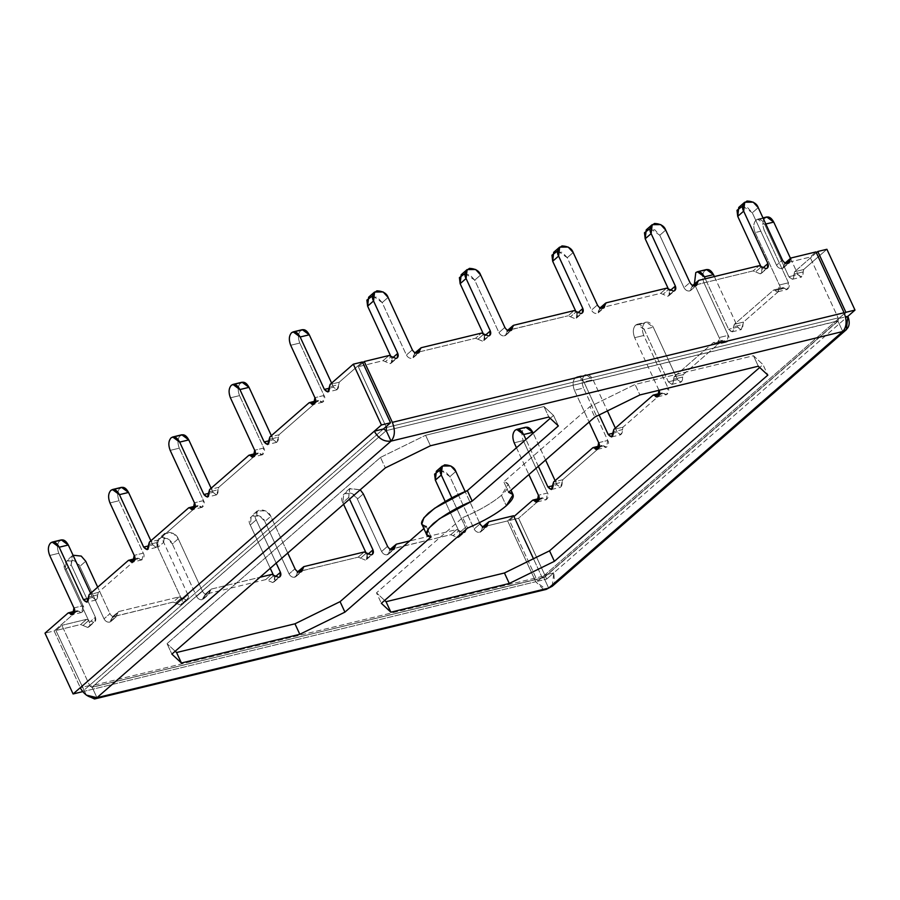 <?xml version="1.0" encoding="UTF-8"?>
<svg xmlns="http://www.w3.org/2000/svg" width="900" height="900" viewBox="0 0 900 900"><rect width="100%" height="100%" fill="white"/><g stroke="black" fill="none" stroke-linecap="round" stroke-linejoin="round"><path stroke-width="0.67" stroke-dasharray="4.5 3.38" d="M574.425 390.251C572.389 384.93 572.681 380.745 575.291 377.719L584.404 375.514C581.783 378.54 581.501 382.714 583.538 388.035L574.425 390.251L589.117 422.044L574.425 390.251L583.538 388.035C581.501 382.714 581.783 378.54 584.404 375.514C587.509 373.545 590.377 374.963 593.021 379.766L607.399 410.895L593.021 379.766L583.909 381.971C581.276 377.179 578.396 375.761 575.291 377.719C572.681 380.745 572.389 384.93 574.425 390.251M694.913 285.131L719.134 337.556C721.699 341.111 717.3 347.119 715.174 342.979L713.408 342.551L674.1 376.841L673.627 379.215C673.414 384.649 671.659 385.515 668.374 381.836L644.153 329.411C641.509 324.619 638.64 323.201 635.535 325.17L644.636 322.954C642.026 325.98 641.734 330.165 643.77 335.486L634.669 337.691C632.633 332.37 632.925 328.196 635.535 325.17C632.925 328.196 632.633 332.37 634.669 337.691L658.98 390.308L667.991 387.9L643.77 335.486C641.734 330.165 642.026 325.98 644.636 322.954C647.752 320.996 650.621 322.414 653.265 327.206L677.486 379.631C680.771 383.31 682.515 382.433 682.74 377.01L683.212 374.636L722.509 340.346L724.275 340.762C726.413 344.902 730.8 338.895 728.235 335.351L704.014 282.926L694.913 285.131L704.014 282.926C701.977 277.605 702.27 273.431 704.88 270.405C702.27 273.431 701.977 277.605 704.014 282.926L728.235 335.351L719.134 337.556L694.913 285.131M695.779 272.61L704.88 270.405L695.779 272.61M755.145 232.583C753.109 227.261 753.401 223.088 756.023 220.05L765.124 217.845C762.514 220.871 762.221 225.045 764.258 230.366L755.145 232.583L779.377 285.007C781.931 288.551 777.544 294.559 775.406 290.419L773.651 290.002L734.344 324.293L733.871 326.666C733.658 332.089 731.903 332.966 728.617 329.287L705.285 278.786L728.617 329.287L732.116 331.841L734.344 324.293L773.651 290.002L783.158 287.572L784.519 288.214C786.645 292.354 791.044 286.346 788.479 282.791L764.258 230.366C762.221 225.045 762.514 220.871 765.124 217.845L756.023 220.05C753.401 223.088 753.109 227.261 755.145 232.583L764.258 230.366L788.479 282.791L787.23 289.485L782.752 287.786L773.651 290.002L775.406 290.419L784.519 288.214L775.406 290.419L778.117 291.701L779.377 285.007L788.479 282.791L779.377 285.007L755.145 232.583M205.335 594.259L203.321 599.096L202.129 599.704L209.25 593.921L210.195 590.895L204.266 596.07L205.335 594.259L265.714 579.611L272.801 582.559L278.73 577.384L272.801 582.559C274.871 581.76 275.445 580.061 274.5 577.474L273.994 581.951L272.801 582.559L268.076 580.59L274.005 575.415L268.076 580.59L265.714 579.611L205.335 594.259L211.264 589.084L208.058 594.529C205.74 594.799 203.873 593.696 202.477 591.221L178.256 538.796C176.839 534.724 173.115 532.519 167.085 532.17C162.574 535.084 161.438 538.47 163.676 542.329L187.898 594.754L181.969 599.929L181.463 604.395L180.27 605.002L187.391 599.22L187.898 594.754C188.843 597.341 188.269 599.029 186.199 599.827L179.111 596.891L118.744 611.539L111.735 618.525L110.79 621.54L109.597 622.148L116.719 616.365L117.664 613.35L115.526 616.972C113.209 617.242 111.341 616.14 109.946 613.665L97.706 587.183L109.946 613.665C111.341 616.14 113.209 617.242 115.526 616.972L109.597 622.148L112.815 616.702L173.183 602.055L180.27 605.002C182.34 604.204 182.914 602.516 181.969 599.929L157.748 547.504C155.509 543.634 156.645 540.248 161.156 537.345C167.186 537.694 170.899 539.899 172.328 543.971L196.549 596.396C197.944 598.86 199.811 599.962 202.129 599.704L204.266 596.07L211.264 589.084L259.976 577.271L211.264 589.084L204.75 594.562L211.264 589.084M507.735 330.446L506.666 332.257L508.511 330.637L506.666 332.257L505.71 335.284L504.517 335.891L510.446 330.716L504.517 335.891L507.735 330.446L513.664 325.271L507.735 330.446L568.102 315.799L507.645 330.3M484.369 336.116L483.851 340.582L482.659 341.19L488.588 336.015L482.659 341.19C484.74 340.391 485.303 338.704 484.369 336.116L483.109 333.405L484.369 336.116L485.28 335.317L484.369 336.116M650.227 228.454L659.779 235.26L665.707 230.085L659.779 235.26L684 287.674L689.929 282.51L684 287.674C685.395 290.149 687.262 291.251 689.58 290.993L692.798 285.548L698.726 280.373L692.798 285.548L753.165 270.9L759.094 265.725L753.165 270.9L755.528 271.879L761.456 266.704L755.528 271.879L760.252 273.847L766.181 268.673L760.252 273.847C762.322 273.049 762.896 271.35 761.951 268.762L760.702 266.051L761.951 268.762L762.874 267.964L761.951 268.762L761.445 273.24L760.252 273.847L753.165 270.9L692.798 285.548L691.717 287.359L693.574 285.739L691.717 287.359L690.773 290.385L689.58 290.993L695.509 285.817L689.58 290.993C687.262 291.251 685.395 290.149 684 287.674L659.779 235.26L654.784 229.781L646.234 229.849M390.397 549.36L396.326 544.185L390.397 549.36L389.329 551.171L391.185 549.551L389.329 551.171L388.373 554.197L387.191 554.805L393.12 549.63L387.191 554.805L390.397 549.36L450.765 534.712L457.864 537.66L463.793 532.485L457.864 537.66C459.934 536.861 460.496 535.163 459.562 532.575L459.045 537.053L457.864 537.66L453.127 535.691L459.056 530.516L456.694 529.538L409.657 540.956L456.694 529.538L462.465 532.541L459.056 530.516L453.127 535.691L450.765 534.712L456.694 529.538L450.765 534.712L390.319 549.214M600.266 307.991L599.186 309.814L601.043 308.194L599.186 309.814L600.266 307.991L660.634 293.344L666.562 288.18L660.634 293.344L662.996 294.334L668.925 289.159L662.996 294.334L667.721 296.291C669.791 295.493 670.365 293.805 669.431 291.218L668.171 288.506L669.431 291.218L670.342 290.419L669.431 291.218L668.914 295.684L667.721 296.291L673.65 291.116L667.721 296.291L660.634 293.344L600.266 307.991L606.195 302.827L600.176 307.856M367.031 555.03L366.525 559.496L365.332 560.104L371.261 554.929L365.332 560.104C367.402 559.305 367.965 557.618 367.031 555.03L365.782 552.319L367.031 555.03L367.954 554.231L367.031 555.03M462.69 517.624C479.093 510.66 492.007 503.213 501.446 495.281L506.295 505.766L501.446 495.281L508.219 484.166L503.775 481.781L508.613 492.266L503.775 481.781L589.961 406.598L635.074 384.446L639.911 394.931L635.074 384.446L753.469 355.725L762.998 364.613L767.846 375.098L762.998 364.613L759.69 367.493L762.998 364.613L753.469 355.725L758.306 366.21L753.469 355.725L635.074 384.446L589.961 406.598L594.81 417.082L589.961 406.598L503.775 481.781C510.671 483.109 509.895 487.609 501.446 495.281C492.007 503.213 479.093 510.66 462.69 517.624L467.539 528.109L462.69 517.624L376.504 592.819L381.353 603.304L376.504 592.819L462.69 517.624M465.975 529.47L465.491 527.4L459.562 532.575L445.207 501.502L459.562 532.575L465.491 527.4L465.975 529.47M525.791 427.207L515.048 430.279L524.16 428.062C521.539 431.1 521.257 435.274 523.294 440.595L547.515 493.02L546.266 499.714L541.789 498.015L532.676 500.22L541.789 498.015L518.58 518.265L509.468 520.47L537.57 581.276L838.778 318.499L837.923 321.041L386.201 430.639L92.115 687.206L89.325 685.553L80.212 687.758L89.325 685.553L383.411 428.985L89.325 685.553L92.115 687.206L96.953 697.691L92.115 687.206L89.955 686.149L61.852 625.331L55.924 630.506L80.651 624.51L87.739 627.457C89.809 626.659 90.383 624.96 89.449 622.373L65.216 569.947L71.145 564.784L72.18 555.84L73.035 555.233L71.145 564.784L95.377 617.209C96.311 619.785 95.737 621.484 93.668 622.283L94.86 621.675L95.377 617.209L89.449 622.373L88.931 626.85L87.739 627.457L93.668 622.283L86.58 619.335L61.852 625.331L86.58 619.335L80.651 624.51L55.924 630.506L61.852 625.331L89.955 686.149L541.676 576.551L543.836 577.609L837.923 321.041L838.148 317.914L386.415 427.5L358.324 366.694L362.812 362.779L358.324 366.694L383.04 360.697L388.969 355.522L383.04 360.697L385.402 361.676L391.331 356.501L385.402 361.676L390.127 363.645L396.056 358.47L390.127 363.645C392.209 362.846 392.771 361.147 391.838 358.56L390.577 355.849L391.838 358.56L392.749 357.761L391.838 358.56L391.32 363.037L390.127 363.645L383.04 360.697L358.324 366.694L386.415 427.5L838.148 317.914L810.045 257.096L815.974 251.921L810.045 257.096L785.329 263.093L784.249 264.915L786.105 263.295L784.249 264.915L783.304 267.93L782.111 268.537L788.04 263.363L782.111 268.537C779.794 268.808 777.926 267.705 776.531 265.23L782.46 260.055L776.531 265.23L752.31 212.805L758.239 207.63L752.31 212.805L747.315 207.326L738.765 207.405M482.929 526.905L481.86 528.727L483.716 527.108L481.86 528.727L480.904 531.743L479.711 532.35L485.64 527.175L479.711 532.35L482.929 526.905L507.645 520.909L513.585 515.734L507.645 520.909L535.748 581.726L507.645 520.909L482.929 526.905L488.858 521.741L482.85 526.77M275.423 576.675L274.5 577.474L273.251 574.762L274.5 577.474L275.423 576.675M576.9 313.661L576.383 318.139L575.19 318.746L581.119 313.571L575.19 318.746L570.465 316.777L576.394 311.603L570.465 316.777L568.102 315.799L574.031 310.624L568.102 315.799L575.19 318.746C577.26 317.947 577.834 316.249 576.9 313.661L577.811 312.863L576.9 313.661L575.64 310.95L576.9 313.661M297.866 571.804L303.795 566.64L297.866 571.804L296.798 573.626L298.654 572.006L296.798 573.626L295.853 576.641L294.66 577.249L300.589 572.074L294.66 577.249L297.866 571.804L358.234 557.156L365.332 560.104L358.234 557.156L364.162 551.993L358.234 557.156L297.787 571.669M557.707 250.898L567.248 257.704L591.469 310.129C592.864 312.604 594.731 313.706 597.049 313.436L599.186 309.814L598.241 312.829L597.049 313.436L602.977 308.261L597.049 313.436C594.731 313.706 592.864 312.604 591.469 310.129L597.398 304.954L591.469 310.129L567.248 257.704L573.176 252.529L567.248 257.704L562.264 252.225L553.702 252.304M372.645 295.796L382.185 302.603L406.406 355.027C407.812 357.502 409.669 358.605 411.986 358.335L415.204 352.89L475.571 338.243L481.5 333.079L475.571 338.243L415.204 352.89L421.132 347.726L415.204 352.89L414.135 354.713L415.991 353.093L414.135 354.713L413.179 357.728L411.986 358.335L417.915 353.16L411.986 358.335C409.669 358.605 407.812 357.502 406.406 355.027L412.335 349.853L406.406 355.027L382.185 302.603L388.114 297.428L382.185 302.603L377.201 297.124L368.64 297.202M110.824 490.41L119.925 488.205C117.315 491.231 117.022 495.405 119.059 500.726L109.957 502.931L119.059 500.726C117.022 495.405 117.315 491.231 119.925 488.205L110.824 490.41M171.067 437.85L180.169 435.645C177.559 438.671 177.266 442.845 179.303 448.166L170.19 450.382L179.303 448.166C177.266 442.845 177.559 438.671 180.169 435.645L171.067 437.85M231.3 385.301L240.412 383.085C237.803 386.123 237.51 390.296 239.546 395.618L230.434 397.822L239.546 395.618C237.51 390.296 237.803 386.123 240.412 383.085L231.3 385.301M291.544 332.741L300.656 330.536C298.035 333.562 297.754 337.736 299.79 343.058L290.678 345.274L299.79 343.058C297.754 337.736 298.035 333.562 300.656 330.536L291.544 332.741M539.1 498.544L542.194 497.801L543.555 498.431L538.988 499.545L543.555 498.431C545.681 502.571 550.08 496.564 547.515 493.02L538.403 495.225L547.515 493.02L523.294 440.595L514.181 442.8L523.294 440.595C521.257 435.274 521.539 431.1 524.16 428.062M50.58 542.97L59.681 540.754C57.071 543.78 56.779 547.965 58.815 553.286L49.714 555.491L58.815 553.286C56.779 547.965 57.071 543.78 59.681 540.754L50.58 542.97M509.468 520.47L513.956 516.555L509.468 520.47L518.58 518.265L546.683 579.071L537.57 581.276L509.468 520.47M742.759 205.999L752.31 212.805L776.531 265.23C777.926 267.705 779.794 268.808 782.111 268.537L785.329 263.093L791.258 257.929L785.329 263.093L810.045 257.096L838.148 317.914L837.923 321.041L838.778 318.499L544.68 575.077L543.836 577.609L541.676 576.551L533.452 558.731L541.676 576.551L89.955 686.149L92.115 687.206L543.836 577.609L548.674 588.094L543.836 577.609L544.68 575.077L537.57 581.276L546.683 579.071L553.793 572.861L544.68 575.077L553.793 572.861L546.683 579.071L518.58 518.265L541.789 498.015M479.509 522.664L465.131 491.558L479.509 522.664M451.845 497.858L465.491 527.4L451.845 497.858M360.236 489.791L349.459 488.779L348.739 497.43L349.526 499.14L348.739 497.43L342.81 502.605C340.56 498.735 341.696 495.349 346.219 492.446C352.249 492.795 355.961 495 357.379 499.072L381.6 551.498C383.006 553.961 384.863 555.064 387.191 554.805C384.863 555.064 383.006 553.961 381.6 551.498L357.379 499.072L352.395 493.594L343.834 493.661L342.81 502.605L343.598 504.315L342.81 502.605L348.739 497.43L349.762 488.486L360.236 489.791M287.741 553.05L270.776 516.341C269.359 512.28 265.646 510.075 259.616 509.726C255.105 512.629 253.969 516.015 256.207 519.885L276.188 563.119L256.207 519.885L257.243 510.941L265.793 510.863L270.776 516.341L287.741 553.05M55.924 630.506L86.332 695.104L55.924 630.506M97.785 594.81L98.258 592.436L137.554 558.146L139.32 558.562C141.457 562.702 145.845 556.695 143.28 553.151L119.059 500.726L143.28 553.151L134.179 555.356L143.28 553.151L142.031 559.845L139.32 558.562L134.752 559.676L139.32 558.562L137.554 558.146L128.453 560.351L137.554 558.146L98.258 592.436L89.145 594.641L98.258 592.436L97.785 594.81L88.672 597.015L97.785 594.81L96.019 599.985L92.531 597.431C95.816 601.11 97.56 600.232 97.785 594.81M150.885 540.788L152.775 544.871C156.049 548.55 157.804 547.684 158.029 542.25L158.501 539.876L197.797 505.586L199.564 506.014C201.69 510.154 206.089 504.146 203.524 500.591L179.303 448.166L203.524 500.591L194.422 502.808L203.524 500.591L202.275 507.285L199.564 506.014L194.996 507.116L199.564 506.014L197.797 505.586L188.696 507.803L197.797 505.586L158.501 539.876L149.389 542.092L158.501 539.876L158.029 542.25L148.916 544.466L158.029 542.25L156.263 547.425L152.775 544.871L149.096 545.771L152.775 544.871L150.885 540.788M211.118 488.228L213.007 492.322C216.292 496.001 218.047 495.124 218.261 489.701L218.734 487.327L258.041 453.037L259.808 453.454C261.934 457.594 266.332 451.586 263.767 448.043L239.546 395.618L263.767 448.043L254.655 450.248L263.767 448.043L262.519 454.736L259.808 453.454L255.24 454.567L259.808 453.454L258.041 453.037L248.929 455.243L258.041 453.037L218.734 487.327L209.632 489.532L218.734 487.327L218.261 489.701L209.16 491.906L218.261 489.701L216.506 494.876L213.007 492.322L209.329 493.211L213.007 492.322L211.118 488.228M271.361 435.679L273.251 439.762C276.536 443.441 278.291 442.564 278.505 437.141L278.977 434.767L318.285 400.478L320.051 400.905C322.178 405.045 326.576 399.026 324.011 395.483L299.79 343.058L324.011 395.483L314.899 397.688L324.011 395.483L322.762 402.176L320.051 400.905L315.473 402.007L320.051 400.905L318.285 400.478L309.173 402.683L318.285 400.478L278.977 434.767L269.876 436.973L278.977 434.767L278.505 437.141L269.404 439.346L278.505 437.141L276.75 442.316L273.251 439.762L269.572 440.651L273.251 439.762L271.361 435.679M331.605 383.119L333.495 387.202C336.78 390.881 338.535 390.015 338.749 384.581L339.221 382.207L362.43 361.969L339.221 382.207L330.109 384.424L339.221 382.207L338.749 384.581L329.636 386.798L338.749 384.581L336.994 389.767L333.495 387.202L329.816 388.103L333.495 387.202L331.605 383.119M89.325 685.553L82.204 691.762L54.113 630.945L77.321 610.706L79.076 611.123C81.214 615.262 85.601 609.255 83.047 605.711L58.815 553.286L83.047 605.711L81.788 612.405L77.321 610.706L68.209 612.911L77.321 610.706L54.113 630.945L45 633.161L54.113 630.945L82.204 691.762L89.325 685.553M90.641 593.336L92.531 597.431L88.853 598.32L92.531 597.431L90.641 593.336M74.621 611.235L77.321 610.706M74.509 612.236L79.076 611.123L74.509 612.236M73.935 607.916L83.047 605.711L73.935 607.916M61.324 539.899L59.681 540.754M562.725 479.745L553.624 481.95L562.725 479.745L562.252 482.119L553.151 484.324L562.252 482.119L560.498 487.294L556.999 484.74L553.32 485.629L556.999 484.74L555.109 480.656L556.999 484.74C560.284 488.419 562.039 487.541 562.252 482.119L562.725 479.745L602.033 445.455L562.725 479.745M592.92 447.671L602.033 445.455L592.92 447.671M599.22 446.985L603.799 445.882L602.033 445.455L603.799 445.882C605.925 450.022 610.324 444.004 607.759 440.46L583.538 388.035L607.759 440.46L606.51 447.154L603.799 445.882L599.22 446.985M599.332 445.995L602.033 445.455M538.358 466.324L525.96 439.481L538.358 466.324M516.476 447.761L528.874 474.593L516.476 447.761M838.778 318.499L844.436 313.571L838.778 318.499L845.505 316.868L838.778 318.499M816.345 252.743L794.587 271.733L794.115 274.106C793.89 279.529 792.146 280.406 788.861 276.727L764.64 224.303C761.996 219.51 759.127 218.093 756.023 220.05L757.654 219.195L764.64 224.303L765.81 224.021L764.64 224.303L788.861 276.727L797.962 274.523C801.248 278.201 803.002 277.324 803.216 271.89L803.689 269.528L826.898 249.278L803.689 269.528L794.587 271.733L816.345 252.743M599.153 414.945L583.909 381.971L599.153 414.945M543.465 589.365L535.748 581.726L84.026 691.324L535.748 581.726L546.233 589.387M270.259 568.294L250.279 525.049C248.029 521.19 249.176 517.804 253.688 514.901C259.718 515.25 263.43 517.455 264.847 521.516L289.08 573.941C290.475 576.416 292.331 577.519 294.66 577.249C292.331 577.519 290.475 576.416 289.08 573.941L295.009 568.766L289.08 573.941L264.847 521.516L270.776 516.341L264.847 521.516L259.864 516.038L251.314 516.116L250.279 525.049L256.207 519.885L250.279 525.049L270.259 568.294M440.37 469.811L449.91 476.618L474.131 529.043C475.537 531.517 477.394 532.62 479.711 532.35C477.394 532.62 475.537 531.517 474.131 529.043L480.06 523.868L474.131 529.043L449.91 476.618L455.839 471.442L449.91 476.618L444.926 471.139L436.365 471.218M65.216 569.947C62.977 566.089 64.114 562.702 68.625 559.8C74.655 560.149 78.379 562.354 79.796 566.415L104.017 618.84C105.413 621.315 107.28 622.418 109.597 622.148C107.28 622.418 105.413 621.315 104.017 618.84L109.946 613.665L104.017 618.84L79.796 566.415L85.725 561.24L79.796 566.415L74.801 560.936L66.251 561.015L65.216 569.947L89.449 622.373L95.377 617.209L71.145 564.784L65.216 569.947M545.58 460.024L533.183 433.192L545.58 460.024M615.352 428.096L617.242 432.18C620.528 435.87 622.283 434.993 622.496 429.559L622.969 427.185L662.276 392.906L664.031 393.322C666.169 397.463 670.556 391.455 667.991 387.9L666.742 394.605L662.276 392.906L622.969 427.185L613.856 429.401L622.969 427.185L622.496 429.559L613.384 431.775L622.496 429.559L620.741 434.745L617.242 432.18L613.564 433.08L617.242 432.18L615.352 428.096M714.386 276.57L737.73 327.071C741.004 330.75 742.759 329.884 742.984 324.45L743.456 322.076L782.752 287.786L743.456 322.076L734.344 324.293L743.456 322.076L742.984 324.45L733.871 326.666L742.984 324.45L741.217 329.625L737.73 327.071L728.617 329.287L737.73 327.071L714.386 276.57M790.504 258.368L797.962 274.523L790.504 258.368M552.251 586.271L553.793 572.861L847.89 316.294L553.793 572.861L554.546 582.986M544.433 577.305L91.699 687.42L386.201 430.639L838.519 320.738L544.433 577.305M837.923 321.041L842.771 331.526L837.923 321.041L543.836 577.609L92.115 687.206M302.287 329.67L300.656 330.536M315.585 401.017L318.285 400.478M242.044 382.23L240.412 383.085M255.352 453.566L258.041 453.037M181.8 434.779L180.169 435.645M195.109 506.126L197.797 505.586M121.556 487.339L119.925 488.205M134.865 558.686L137.554 558.146M430.447 445.759L425.599 435.274L543.994 406.541L548.842 417.026L543.994 406.541L553.534 415.429L558.371 425.914L553.534 415.429L550.226 418.32L553.534 415.429L543.994 406.541L425.599 435.274L430.447 445.759M271.642 574.436L265.714 579.611L271.642 574.436M722.509 340.346L683.212 374.636L674.1 376.841L713.408 342.551L722.925 340.132L724.275 340.762L715.174 342.979L724.275 340.762L726.986 342.045L728.235 335.351L719.134 337.556L717.885 344.25L726.986 342.045M653.164 395.111L662.276 392.906L653.164 395.111M112.815 616.702L118.744 611.539L179.111 596.891L173.183 602.055L112.219 617.006L118.744 611.539L111.735 618.525L118.744 611.539M415.204 352.89L414.608 353.194L415.125 352.755M93.668 622.283L87.739 627.457L83.014 625.489L88.942 620.314L93.668 622.283M86.58 619.335L88.942 620.314L83.014 625.489L80.651 624.51L86.58 619.335M785.329 263.093L784.732 263.396L785.239 262.957M366.536 552.971L360.608 558.146L366.536 552.971M380.498 457.414L425.599 435.274L380.498 457.414L385.335 467.899L380.498 457.414L167.04 643.635L171.877 654.12L167.04 643.635L380.498 457.414M175.185 651.24L167.04 643.635L175.185 651.24M384.66 600.413L376.504 592.819L384.66 600.413M421.819 524.092L426.262 526.466L431.111 536.951L426.262 526.466L423.877 528.548L426.262 526.466M363.308 493.897L357.379 499.072L363.308 493.897M387.54 546.322L381.6 551.498L387.54 546.322M692.798 285.548L692.201 285.851L692.707 285.401M475.571 338.243L482.659 341.19L475.571 338.243M465.176 273.352L474.716 280.159L498.938 332.584C500.344 335.048 502.2 336.15 504.517 335.891C502.2 336.15 500.344 335.048 498.938 332.584L474.716 280.159L469.733 274.68L461.171 274.748M483.863 334.058L477.934 339.233L483.863 334.058M179.111 596.891L181.474 597.87L175.545 603.045L173.183 602.055L179.111 596.891M186.199 599.827L180.27 605.002L175.545 603.045L181.474 597.87L186.199 599.827M480.645 274.984L474.716 280.159L480.645 274.984M187.898 594.754L163.676 542.329L157.748 547.504L181.969 599.929L187.898 594.754M504.866 327.409L498.938 332.584L504.866 327.409M163.676 542.329L164.711 533.385L173.261 533.317L178.256 538.796L172.328 543.971L167.333 538.493L158.782 538.56L157.748 547.504L163.676 542.329M178.256 538.796L202.477 591.221L196.549 596.396L172.328 543.971L178.256 538.796M208.058 594.529L202.129 599.704C199.811 599.962 197.944 598.86 196.549 596.396L202.477 591.221C203.873 593.696 205.74 594.799 208.058 594.529M713.408 342.551L717.885 344.25M766.755 216.979L765.124 217.845M788.861 276.727L792.349 279.281L794.115 274.106L803.216 271.89L801.461 277.076L797.962 274.523L788.861 276.727M794.115 274.106L794.587 271.733L803.689 269.528L803.216 271.89L794.115 274.106M659.464 394.436L664.031 393.322L659.464 394.436M659.576 393.435L662.276 392.906M658.89 390.116L634.669 337.691L643.77 335.486L667.991 387.9L658.89 390.116M644.636 322.954L635.535 325.17L637.166 324.304L644.153 329.411L653.265 327.206L646.268 322.099L644.636 322.954M644.153 329.411L668.374 381.836L677.486 379.631L653.265 327.206L644.153 329.411M668.374 381.836L671.873 384.39L673.627 379.215L682.74 377.01L680.974 382.185L677.486 379.631L668.374 381.836M673.627 379.215L674.1 376.841L683.212 374.636L682.74 377.01L673.627 379.215M773.651 290.002L782.752 287.786M706.511 269.539L704.88 270.405M598.646 442.665L607.759 440.46L598.646 442.665M584.404 375.514L575.291 377.719L576.923 376.864L583.909 381.971L593.021 379.766L586.035 374.647L584.404 375.514M203.321 599.096L209.25 593.921M505.71 335.284L511.639 330.109M181.463 604.395L187.391 599.22M483.851 340.582L489.78 335.407M690.773 290.385L696.701 285.21M388.373 554.197L394.301 549.023M668.914 295.684L674.842 290.509M366.525 559.496L372.454 554.321M761.445 273.24L767.374 268.065M459.045 537.053L464.974 531.877M783.304 267.93L789.232 262.755M480.904 531.743L486.832 526.567M273.994 581.951L279.923 576.776M576.383 318.139L582.311 312.964M295.853 576.641L301.781 571.466M598.241 312.829L604.17 307.654M391.32 363.037L397.249 357.863M88.931 626.85L94.86 621.675M413.179 357.728L419.108 352.553M110.79 621.54L116.719 616.365M81.788 612.405L72.686 614.61M551.385 489.51L560.498 487.294M537.154 501.919L546.266 499.714M336.994 389.767L327.881 391.973M322.762 402.176L313.65 404.392M276.75 442.316L267.637 444.532M262.519 454.736L253.406 456.941M216.506 494.876L207.394 497.081M202.275 507.285L193.174 509.501M156.263 547.425L147.161 549.641M142.031 559.845L132.93 562.05M96.019 599.985L86.918 602.19M72.18 555.84L66.251 561.015M257.243 510.941L251.314 516.116M508.219 484.166L511.009 490.185M349.762 488.486L343.834 493.661M164.711 533.385L158.782 538.56M778.117 291.701L787.23 289.485M757.654 219.195L762.975 217.901M792.349 279.281L801.461 277.076M657.641 396.81L666.742 394.605M637.166 324.304L646.268 322.099M671.873 384.39L680.974 382.185M732.116 331.841L741.217 329.625M611.629 436.95L620.741 434.745M597.398 449.37L606.51 447.154M576.923 376.864L586.035 374.647"/><path stroke-width="1.35" d="M694.406 283.916L695.779 272.61L694.406 283.916M467.1 269.572L461.171 274.748L460.147 283.691L483.109 333.405L460.147 283.691L466.076 278.516L467.1 269.572L475.661 269.505L480.645 274.984L504.866 327.409C506.272 329.884 508.129 330.986 510.446 330.716L511.639 330.109L512.595 327.082L508.511 330.637L512.595 327.082L510.446 330.716C508.129 330.986 506.272 329.884 504.866 327.409L480.645 274.984C479.228 270.911 475.504 268.706 469.485 268.358C464.963 271.271 463.826 274.657 466.076 278.516L490.298 330.941L485.28 335.317L490.298 330.941C491.231 333.529 490.669 335.216 488.588 336.015L489.78 335.407L490.298 330.941L466.076 278.516L460.147 283.691L459.416 277.639L465.176 273.352M695.509 285.817L696.701 285.21L697.646 282.184L693.574 285.739L697.646 282.184L695.509 285.817C693.191 286.088 691.324 284.985 689.929 282.51L665.707 230.085C664.29 226.013 660.566 223.808 654.548 223.459C650.025 226.373 648.889 229.759 651.127 233.618L675.36 286.043L670.342 290.419L675.36 286.043C676.294 288.63 675.72 290.317 673.65 291.116L674.842 290.509L675.36 286.043L651.127 233.618L645.199 238.792L668.171 288.506L645.199 238.792L651.127 233.618L652.163 224.674L660.724 224.606L665.707 230.085L689.929 282.51C691.324 284.985 693.191 286.088 695.509 285.817M393.12 549.63L394.301 549.023L395.257 545.996L391.185 549.551L395.257 545.996L393.12 549.63C390.791 549.9 388.935 548.798 387.54 546.322L363.308 493.897L360.236 489.791L363.308 493.897L387.54 546.322C388.935 548.798 390.791 549.9 393.12 549.63M371.261 554.929L372.454 554.321L372.96 549.855L367.954 554.231L372.96 549.855C373.905 552.442 373.331 554.13 371.261 554.929L364.162 551.993L303.795 566.64L298.654 572.006L302.726 568.451L300.589 572.074L301.781 571.466L303.795 566.64L364.162 551.993L371.261 554.929M506.295 505.766C496.856 513.697 483.941 521.134 467.539 528.109C483.941 521.134 496.856 513.697 506.295 505.766C514.744 498.082 515.52 493.582 508.613 492.266L594.81 417.082L639.911 394.931L758.306 366.21L767.846 375.098L554.389 561.319L509.276 583.47L390.881 612.191L381.353 603.304L467.539 528.109L381.353 603.304L390.881 612.191L386.044 601.706L384.66 600.413L386.044 601.706L390.881 612.191L509.276 583.47L554.389 561.319L549.54 550.834L504.439 572.985L509.276 583.47L504.439 572.985L386.044 601.706L504.439 572.985L549.54 550.834L554.389 561.319L767.846 375.098L758.306 366.21L639.911 394.931L594.81 417.082L508.613 492.266L513.067 494.651L506.295 505.766M766.181 268.673L767.374 268.065L767.891 263.588L762.874 267.964L767.891 263.588C768.825 266.175 768.251 267.874 766.181 268.673L759.094 265.725L698.726 280.373L697.646 282.184L698.726 280.373L759.094 265.725L766.181 268.673M463.793 532.485L464.974 531.877L465.975 529.47L463.793 532.485L462.465 532.541L463.793 532.485M788.04 263.363L789.232 262.755L790.178 259.74L786.105 263.295L790.178 259.74L788.04 263.363C785.722 263.632 783.855 262.53 782.46 260.055L758.239 207.63C756.821 203.569 753.097 201.364 747.067 201.015C742.556 203.917 741.42 207.304 743.659 211.174L767.891 263.588L743.659 211.174L744.694 202.23L753.244 202.151L758.239 207.63L782.46 260.055C783.855 262.53 785.722 263.632 788.04 263.363M485.64 527.175L486.832 526.567L487.789 523.553L483.716 527.108L487.789 523.553L485.64 527.175C483.322 527.445 481.466 526.342 480.06 523.868L479.509 522.664L480.06 523.868C481.466 526.342 483.322 527.445 485.64 527.175M278.73 577.384L279.923 576.776L280.429 572.299L275.423 576.675L280.429 572.299C281.374 574.886 280.8 576.585 278.73 577.384L271.642 574.436L259.976 577.271L271.642 574.436L278.73 577.384M581.119 313.571L582.311 312.964L582.829 308.486L577.811 312.863L582.829 308.486C583.762 311.074 583.2 312.772 581.119 313.571L574.031 310.624L513.664 325.271L574.031 310.624L581.119 313.571M602.977 308.261L604.17 307.654L605.126 304.639L601.043 308.194L605.126 304.639L602.977 308.261C600.66 308.531 598.793 307.429 597.398 304.954L573.176 252.529C571.759 248.468 568.035 246.263 562.016 245.914C557.494 248.816 556.358 252.203 558.608 256.072L582.829 308.486L558.608 256.072L559.631 247.129L568.192 247.05L573.176 252.529L597.398 304.954C598.793 307.429 600.66 308.531 602.977 308.261M396.056 358.47L397.249 357.863L397.766 353.385L392.749 357.761L397.766 353.385L373.545 300.971L374.569 292.027L383.13 291.949L388.114 297.428L412.335 349.853C413.741 352.327 415.598 353.43 417.915 353.16L419.108 352.553L420.064 349.537L415.991 353.093L421.132 347.726L481.5 333.079L421.132 347.726L417.915 353.16C415.598 353.43 413.741 352.327 412.335 349.853L388.114 297.428C386.696 293.366 382.973 291.161 376.954 290.812C372.431 293.715 371.295 297.101 373.545 300.971L367.616 306.135L373.545 300.971L397.766 353.385C398.7 355.973 398.137 357.671 396.056 358.47L391.331 356.501L396.056 358.47M59.681 540.754C62.797 538.796 65.666 540.214 68.31 545.006L59.197 547.211L83.419 599.636L88.853 598.32L83.419 599.636L86.918 602.19L89.145 594.641L128.453 560.351L130.219 560.779L134.752 559.676L130.219 560.779L132.93 562.05L134.179 555.356L109.957 502.931C107.921 497.61 108.203 493.436 110.824 490.41C108.203 493.436 107.921 497.61 109.957 502.931L134.179 555.356C136.744 558.911 132.345 564.919 130.219 560.779L128.453 560.351L89.145 594.641L88.672 597.015C88.459 602.449 86.704 603.315 83.419 599.636L59.197 547.211C56.565 542.419 53.685 541.001 50.58 542.97C47.97 545.996 47.678 550.17 49.714 555.491C47.678 550.17 47.97 545.996 50.58 542.97L52.211 542.104L59.197 547.211L68.31 545.006L90.641 593.336L68.31 545.006L61.324 539.899L52.211 542.104M188.696 507.803L190.451 508.219L194.996 507.116L190.451 508.219L193.174 509.501L194.422 502.808L170.19 450.382C168.154 445.061 168.446 440.887 171.067 437.85C168.446 440.887 168.154 445.061 170.19 450.382L194.422 502.808C196.976 506.351 192.589 512.359 190.451 508.219L188.696 507.803L149.389 542.092L148.916 544.466C148.703 549.889 146.947 550.766 143.662 547.087L119.441 494.662C116.797 489.87 113.929 488.452 110.824 490.41L112.455 489.544L119.441 494.662L143.662 547.087L147.161 549.641L149.389 542.092L188.696 507.803L195.109 506.126M248.929 455.243L250.695 455.67L255.24 454.567L250.695 455.67L253.406 456.941L254.655 450.248L230.434 397.822C228.398 392.501 228.69 388.327 231.3 385.301C228.69 388.327 228.398 392.501 230.434 397.822L254.655 450.248C257.22 453.791 252.833 459.81 250.695 455.67L248.929 455.243L209.632 489.532L209.16 491.906C208.935 497.329 207.191 498.206 203.906 494.527L179.685 442.103C177.041 437.31 174.172 435.892 171.067 437.85L172.699 436.995L179.685 442.103L203.906 494.527L207.394 497.081L209.632 489.532L248.929 455.243L255.352 453.566M309.173 402.683L310.939 403.11L315.473 402.007L310.939 403.11L313.65 404.392L314.899 397.688L290.678 345.274C288.641 339.952 288.934 335.767 291.544 332.741C288.934 335.767 288.641 339.952 290.678 345.274L314.899 397.688C317.464 401.243 313.065 407.25 310.939 403.11L309.173 402.683L269.876 436.973L269.404 439.346C269.179 444.78 267.435 445.657 264.15 441.968L239.917 389.554C237.285 384.75 234.416 383.332 231.3 385.301L232.931 384.435L239.917 389.554L264.15 441.968L267.637 444.532L269.876 436.973L309.173 402.683L315.585 401.017M514.181 442.8C512.145 437.479 512.438 433.305 515.048 430.279C512.438 433.305 512.145 437.479 514.181 442.8L516.476 447.761L514.181 442.8M513.956 516.555L532.676 500.22L513.956 516.555M97.706 587.183L85.725 561.24L81.236 556.076L73.035 555.233L81.236 556.076L85.725 561.24L97.706 587.183M533.452 558.731L513.585 515.734L488.858 521.741L487.789 523.553L488.858 521.741L513.585 515.734L533.452 558.731M465.131 491.558L455.839 471.442C454.421 467.381 450.697 465.176 444.679 464.827C440.156 467.73 439.02 471.116 441.27 474.986L451.845 497.858L441.27 474.986L442.294 466.043L450.855 465.964L455.839 471.442L465.131 491.558M409.657 540.956L396.326 544.185L395.257 545.996L396.326 544.185L409.657 540.956M349.526 499.14L372.96 549.855L349.526 499.14M300.589 572.074C298.26 572.344 296.404 571.241 295.009 568.766L287.741 553.05L295.009 568.766C296.404 571.241 298.26 572.344 300.589 572.074M276.188 563.119L280.429 572.299L276.188 563.119M554.546 582.986L842.771 331.526C848.992 329.13 850.691 324.045 847.89 316.294L845.505 316.868L847.89 316.294L855 310.084L826.898 249.278L855 310.084L847.89 316.294L846.337 329.704L842.771 331.526L391.05 441.124L96.953 697.691L94.511 698.985L86.332 695.104L96.953 697.691L543.465 589.365M119.925 488.205C123.03 486.236 125.91 487.654 128.543 492.446L150.885 540.788L128.543 492.446L119.441 494.662L128.543 492.446L121.556 487.339L112.455 489.544M180.169 435.645C183.274 433.688 186.154 435.094 188.786 439.897L211.118 488.228L188.786 439.897L179.685 442.103L188.786 439.897L181.8 434.779L172.699 436.995M240.412 383.085C243.518 381.127 246.386 382.545 249.03 387.338L271.361 435.679L249.03 387.338L239.917 389.554L249.03 387.338L242.044 382.23L232.931 384.435M300.656 330.536C303.761 328.567 306.63 329.985 309.274 334.789L331.605 383.119L309.274 334.789L300.161 336.994C297.529 332.201 294.649 330.784 291.544 332.741L293.175 331.886L300.161 336.994L324.382 389.419L300.161 336.994L309.274 334.789L302.287 329.67L293.175 331.886M362.43 361.969L390.532 422.775L383.411 428.985L386.201 430.639L383.411 428.985L374.31 431.19L381.42 424.98L353.317 364.174L330.109 384.424L329.636 386.798C329.423 392.22 327.668 393.098 324.382 389.419L327.881 391.973L330.109 384.424L353.317 364.174L381.42 424.98L80.212 687.758L374.31 431.19C378.506 438.615 384.086 441.923 391.05 441.124C384.086 441.923 378.506 438.615 374.31 431.19L383.411 428.985L390.532 422.775L381.42 424.98L390.532 422.775L362.43 361.969L353.317 364.174L362.43 361.969M68.209 612.911L69.975 613.339L68.209 612.911L45 633.161L68.209 612.911L74.621 611.235M69.975 613.339L74.509 612.236L69.975 613.339L72.686 614.61L73.935 607.916C76.5 611.46 72.101 617.467 69.975 613.339M49.714 555.491L73.935 607.916L49.714 555.491M94.511 698.985L546.233 589.387L548.674 588.094L96.953 697.691C90 698.49 84.42 695.183 80.212 687.758L73.103 693.967L45 633.161L73.103 693.967L80.212 687.758C84.42 695.183 90 698.49 96.953 697.691L391.05 441.124L386.201 430.639L386.415 427.5L386.201 430.639L391.05 441.124L842.771 331.526L548.674 588.094L552.251 586.271L846.337 329.704M592.92 447.671L594.686 448.088L592.92 447.671L553.624 481.95L592.92 447.671L599.332 445.995M594.686 448.088L599.22 446.985L594.686 448.088L597.398 449.37L598.646 442.665C601.211 446.22 596.812 452.228 594.686 448.088M553.624 481.95L553.151 484.324C552.926 489.757 551.183 490.635 547.898 486.945L538.358 466.324L547.898 486.945L551.385 489.51L553.624 481.95M525.96 439.481L523.665 434.531C521.033 429.728 518.164 428.31 515.048 430.279L516.679 429.412L523.665 434.531L525.96 439.481M532.676 500.22L534.442 500.647L538.988 499.545L534.442 500.647L537.154 501.919L538.403 495.225L528.874 474.593L538.403 495.225C540.967 498.769 536.58 504.787 534.442 500.647L533.092 500.006L539.1 498.544M844.436 313.571L845.887 312.3L817.796 251.482L816.345 252.743L817.796 251.482L845.887 312.3L844.436 313.571M705.285 278.786L704.396 276.863C701.752 272.059 698.884 270.653 695.779 272.61L697.41 271.744L704.396 276.863L705.285 278.786M658.89 390.116C661.455 393.66 657.056 399.668 654.93 395.527L653.164 395.111L613.856 429.401L613.384 431.775C613.17 437.197 611.415 438.075 608.13 434.396L599.153 414.945L608.13 434.396L611.629 436.95L613.856 429.401L653.164 395.111L659.576 393.435M589.117 422.044L598.646 442.665L589.117 422.044M273.251 574.762L270.259 568.294L273.251 574.762M365.782 552.319L343.598 504.315L365.782 552.319M442.294 466.043L436.365 471.218L435.341 480.15L445.207 501.502L435.341 480.15L434.61 474.109L440.37 469.811M482.332 527.209L488.858 521.741M553.32 485.629L547.898 486.945L553.32 485.629M555.109 480.656L545.58 460.024L555.109 480.656M524.16 428.062C527.265 426.105 530.134 427.522 532.778 432.315L533.183 433.192L532.778 432.315L523.665 434.531L532.778 432.315L525.791 427.207L516.679 429.412M607.399 410.895L615.352 428.096L607.399 410.895M704.88 270.405C707.985 268.436 710.865 269.854 713.498 274.646L714.386 276.57L713.498 274.646L704.396 276.863L713.498 274.646L706.511 269.539L697.41 271.744M765.124 217.845C768.229 215.888 771.109 217.294 773.741 222.097L790.504 258.368L773.741 222.097L766.755 216.979L762.975 217.901M855 310.084L845.887 312.3L855 310.084M431.111 536.951L344.925 612.135L299.812 634.286L181.417 663.008L171.877 654.12L385.335 467.899L430.447 445.759L548.842 417.026L558.371 425.914L472.185 501.109C457.729 506.97 444.814 514.418 433.429 523.451C424.89 531.799 424.114 536.299 431.111 536.951L426.656 534.577L428.738 528.244L439.436 518.749L472.185 501.109L558.371 425.914L548.842 417.026L430.447 445.759L385.335 467.899L171.877 654.12L181.417 663.008L176.569 652.523L175.185 651.24L176.569 652.523L181.417 663.008L299.812 634.286L344.925 612.135L340.076 601.65L294.964 623.801L299.812 634.286L294.964 623.801L176.569 652.523L294.964 623.801L340.076 601.65L344.925 612.135L431.111 536.951M73.103 693.967L82.204 691.762L73.103 693.967M329.816 388.103L324.382 389.419L329.816 388.103M269.572 440.651L264.15 441.968L269.572 440.651M209.329 493.211L203.906 494.527L209.329 493.211M149.096 545.771L143.662 547.087L149.096 545.771M128.453 560.351L134.865 558.686M791.258 257.929L815.974 251.921L791.258 257.929L790.178 259.74L790.661 258.233L784.732 263.396M606.195 302.827L666.562 288.18L606.195 302.827L605.126 304.639L605.599 303.131L599.67 308.295M414.608 353.194L421.132 347.726M374.569 292.027L368.64 297.202L367.616 306.135L390.577 355.849L367.616 306.135L366.885 300.094L372.645 295.796M388.969 355.522L391.331 356.501L388.969 355.522L364.252 361.519L388.969 355.522M362.812 362.779L364.252 361.519L392.355 422.336L844.076 312.739L815.974 251.921L844.076 312.739L392.355 422.336C395.404 430.312 394.965 436.579 391.05 441.124C394.965 436.579 395.404 430.312 392.355 422.336L364.252 361.519L362.812 362.779M673.65 291.116L666.562 288.18L673.65 291.116M513.664 325.271L512.595 327.082L513.067 325.575L507.139 330.75M488.588 336.015L481.5 333.079L488.588 336.015M297.27 572.108L303.795 566.64M559.631 247.129L553.702 252.304L552.679 261.236L558.608 256.072L552.679 261.236L575.64 310.95L552.679 261.236L551.947 255.195L557.707 250.898M435.341 480.15L441.27 474.986L435.341 480.15M744.694 202.23L738.765 207.405L737.73 216.338L743.659 211.174L737.73 216.338L760.702 266.051L737.73 216.338L737.01 210.296L742.759 205.999M426.262 526.466C419.265 525.814 420.041 521.314 428.591 512.966C439.965 503.933 452.88 496.485 467.348 490.624L550.226 418.32L467.348 490.624L472.185 501.109L467.348 490.624L434.599 508.275L423.889 517.759L421.819 524.092L426.656 534.577M423.877 528.548L340.076 601.65L423.877 528.548M842.771 331.526C846.686 326.981 847.125 320.715 844.076 312.739C847.125 320.715 846.686 326.981 842.771 331.526M826.898 249.278L817.796 251.482L826.898 249.278M386.044 426.69L386.415 427.5L386.044 426.69M759.69 367.493L549.54 550.834L759.69 367.493M652.163 224.674L646.234 229.849L645.199 238.792L644.479 232.74L650.227 228.454M389.801 549.664L396.326 544.185M692.201 285.851L698.726 280.373M765.81 224.021L773.741 222.097L765.81 224.021M653.164 395.111L654.93 395.527L659.464 394.436L654.93 395.527L657.641 396.81L658.98 390.308M613.564 433.08L608.13 434.396L613.564 433.08M511.009 490.185L513.067 494.651"/></g></svg>
